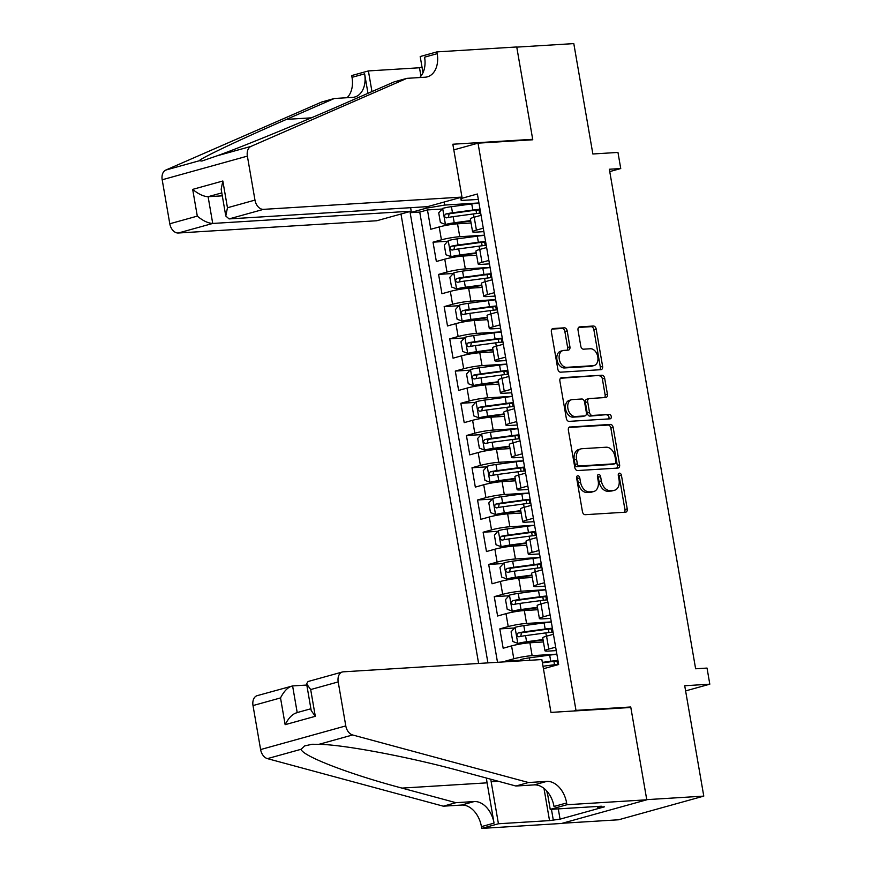 <?xml version="1.0" encoding="UTF-8"?>
<svg xmlns="http://www.w3.org/2000/svg" width="872" height="872" viewBox="0 0 872 872"><rect width="100%" height="100%" fill="white"/><g stroke="black" fill="none" stroke-linecap="round" stroke-linejoin="round"><path stroke-width="1.31" d="M577.82 475.741A2.256 1.548 74.5 0 0 577.602 475.774A2.256 1.548 74.5 0 0 576.632 478.052L582.442 511.657A3.226 2.213 74.5 0 0 585.232 514.687L625.54 512.191A3.226 2.213 74.5 0 0 625.856 512.147A3.226 2.213 74.5 0 0 627.23 508.899L621.42 475.284A2.256 1.548 74.5 0 0 619.469 473.169A2.256 1.548 74.5 0 0 619.251 473.202A2.256 1.548 74.5 0 0 618.292 475.48L619.044 479.829A10.333 7.096 74.5 0 1 614.64 490.228A10.333 7.096 74.5 0 1 613.626 490.391L610.258 490.598A10.333 7.096 74.5 0 1 601.353 480.919L600.601 476.57A2.256 1.548 74.5 0 0 598.65 474.455A2.256 1.548 74.5 0 0 598.421 474.488A2.256 1.548 74.5 0 0 597.462 476.766L598.214 481.115A10.333 7.096 74.5 0 1 593.81 491.514A10.333 7.096 74.5 0 1 592.797 491.677L589.439 491.884A10.333 7.096 74.5 0 1 580.523 482.205L579.771 477.856A2.256 1.548 74.5 0 0 577.82 475.741M567.171 330.848A3.226 2.213 74.5 0 0 564.38 327.828L553.077 328.526A3.226 2.213 74.5 0 0 552.75 328.581A3.226 2.213 74.5 0 0 551.377 331.829L557.829 369.15A3.226 2.213 74.5 0 0 560.609 372.18L600.917 369.684A3.226 2.213 74.5 0 0 601.233 369.63A3.226 2.213 74.5 0 0 602.617 366.382L596.165 329.06A3.226 2.213 74.5 0 0 593.385 326.03L579.717 326.88A3.226 2.213 74.5 0 0 579.4 326.924A3.226 2.213 74.5 0 0 578.027 330.183L580.785 346.151A3.226 2.213 74.5 0 0 583.575 349.182L590.344 348.756A8.633 5.93 74.5 0 1 597.68 356.245A8.633 5.93 74.5 0 1 594.115 365.542A8.633 5.93 74.5 0 1 593.265 365.684L566.735 367.319A8.633 5.93 74.5 0 1 559.399 359.842A8.633 5.93 74.5 0 1 562.963 350.544A8.633 5.93 74.5 0 1 563.813 350.402L568.228 350.13A3.226 2.213 74.5 0 0 568.555 350.075A3.226 2.213 74.5 0 0 569.928 346.827L567.171 330.848L564.86 331.491A3.226 2.213 74.5 0 0 562.08 328.461L551.954 329.093M575.989 710.375L630.739 706.985L646.752 799.646L703.78 796.114L684.716 685.741L709.808 684.182L707.029 668.072L695.627 668.78L609.343 169.244L620.744 168.547L617.965 152.426L592.862 153.984L573.798 43.6L516.769 47.121L532.77 139.782L478.02 143.161L575.989 710.375L573.732 710.996M570.07 426.899A3.226 2.213 74.5 0 0 569.743 426.953A3.226 2.213 74.5 0 0 568.37 430.201L574.822 467.534A3.226 2.213 74.5 0 0 577.602 470.553L617.91 468.068A3.226 2.213 74.5 0 0 618.226 468.013A3.226 2.213 74.5 0 0 619.611 464.765L613.158 427.433A3.226 2.213 74.5 0 0 610.378 424.413L569.449 427.073M566.32 418.342L559.879 381.02A3.226 2.213 74.5 0 1 561.252 377.761A3.226 2.213 74.5 0 1 561.568 377.718L601.876 375.222A3.226 2.213 74.5 0 1 604.667 378.252L607.424 394.22A3.226 2.213 74.5 0 1 606.051 397.469A3.226 2.213 74.5 0 1 605.724 397.523L589.385 398.537A3.226 2.213 74.5 0 0 589.069 398.591A3.226 2.213 74.5 0 0 587.684 401.839L589.516 412.434A3.226 2.213 74.5 0 0 592.306 415.454L609.321 414.407A2.256 1.548 74.5 0 1 611.239 416.358A2.256 1.548 74.5 0 1 610.313 418.8A2.256 1.548 74.5 0 1 610.084 418.833L569.111 421.372A3.226 2.213 74.5 0 1 566.32 418.342M703.78 796.114L618.597 819.778L562.342 823.255M442.169 209.029L427.454 209.934L430.801 229.271L439.194 226.938L441.428 239.833A13.156 1.384 -9.8 0 1 459.762 236.715L484.505 235.178M447.739 241.261L433.024 242.165L436.36 261.502L444.764 259.169L446.987 272.064A13.156 1.384 -9.8 0 1 465.332 268.936L490.064 267.41M453.298 273.481L438.594 274.397L441.93 293.733L450.334 291.401L452.557 304.284A13.156 1.384 -9.8 0 1 470.891 301.167L495.634 299.641M458.868 305.712L444.153 306.617L447.5 325.954L455.903 323.621L458.127 336.516A13.156 1.384 -9.8 0 1 476.461 333.398L501.204 331.861M464.438 337.944L449.723 338.848L453.058 358.185L461.462 355.852L463.697 368.747A13.156 1.384 -9.8 0 1 482.031 365.619L506.763 364.093M469.997 370.164L455.293 371.08L458.628 390.416L467.032 388.084L469.256 400.967A13.156 1.384 -9.8 0 1 487.59 397.85L512.333 396.324M475.567 402.395L460.852 403.3L464.198 422.637L472.602 420.304L474.826 433.199A13.156 1.384 -9.8 0 1 493.16 430.081L517.903 428.544M481.137 434.627L466.422 435.531L469.757 454.868L478.161 452.535L480.396 465.43A13.156 1.384 -9.8 0 1 498.73 462.302L523.473 460.776M486.707 466.847L471.992 467.763L475.327 487.099L483.731 484.767L485.955 497.65A13.156 1.384 -9.8 0 1 504.288 494.533L529.032 493.007M492.266 499.078L477.551 499.983L480.897 519.32L489.301 516.987L491.525 529.882A13.156 1.384 -9.8 0 1 509.858 526.764L534.601 525.227M497.836 531.31L483.121 532.214L486.467 551.551L494.871 549.218L497.095 562.113A13.156 1.384 -9.8 0 1 515.428 558.985L540.171 557.459M503.406 563.53L488.691 564.446L492.026 583.782L500.43 581.45L502.664 594.333A13.156 1.384 -9.8 0 1 520.998 591.216L545.73 589.69M508.965 595.761L494.261 596.666L497.596 616.003L506 613.67L508.223 626.565A13.156 1.384 -9.8 0 1 526.557 623.447L551.3 621.91M514.535 627.993L499.82 628.897L503.166 648.234L511.57 645.901A13.156 1.384 -9.8 0 1 529.904 642.784L543.43 641.945M439.194 226.938A13.156 1.384 170.2 0 1 457.538 223.821L471.065 222.981M444.764 259.169A13.156 1.384 170.2 0 1 463.097 256.052L476.624 255.213M450.334 291.401A13.156 1.384 170.2 0 1 468.667 288.272L482.194 287.433M455.903 323.621A13.156 1.384 170.2 0 1 474.237 320.504L487.764 319.664M461.462 355.852A13.156 1.384 170.2 0 1 479.796 352.735L493.334 351.896M467.032 388.084A13.156 1.384 170.2 0 1 485.366 384.955L498.893 384.116M472.602 420.304A13.156 1.384 170.2 0 1 490.936 417.187L504.463 416.347M478.161 452.535A13.156 1.384 170.2 0 1 496.495 449.418L510.033 448.579M483.731 484.767A13.156 1.384 170.2 0 1 502.065 481.638L515.592 480.799M489.301 516.987A13.156 1.384 170.2 0 1 507.635 513.87L521.162 513.03M494.871 549.218A13.156 1.384 170.2 0 1 513.205 546.101L526.732 545.262M500.43 581.45A13.156 1.384 170.2 0 1 518.764 578.321L532.291 577.482M506 613.67A13.156 1.384 170.2 0 1 524.334 610.553L537.861 609.713M453.811 149.886L478.02 143.161M400.989 214.022L478.619 663.461M427.454 209.934L419.748 212.081L410.156 212.67L487.928 662.884M410.156 212.67L426.277 208.201L426.027 206.74M461.07 197.334L461.266 198.478L477.387 193.998L558.658 664.519L543.441 668.748M483.884 231.636L476.341 232.105A13.156 1.384 -9.8 0 1 472.58 231.789A13.156 1.384 -9.8 0 1 476.417 230.11L483.295 228.202M489.454 263.867L481.9 264.336A13.156 1.384 -9.8 0 1 478.15 264.009A13.156 1.384 -9.8 0 1 481.987 262.341L488.865 260.434M495.024 296.099L487.47 296.556A13.156 1.384 -9.8 0 1 483.72 296.24A13.156 1.384 -9.8 0 1 487.557 294.562L494.424 292.654M500.593 328.319L493.04 328.788A13.156 1.384 -9.8 0 1 489.279 328.472A13.156 1.384 -9.8 0 1 493.116 326.793L499.994 324.885M506.152 360.55L498.599 361.019A13.156 1.384 -9.8 0 1 494.849 360.692A13.156 1.384 -9.8 0 1 498.686 359.024L505.564 357.117M511.722 392.782L504.169 393.239A13.156 1.384 -9.8 0 1 500.419 392.923A13.156 1.384 -9.8 0 1 504.256 391.245L511.134 389.337M517.292 425.002L509.738 425.471A13.156 1.384 -9.8 0 1 505.978 425.155A13.156 1.384 -9.8 0 1 509.815 423.476L516.693 421.568M522.851 457.233L515.308 457.702A13.156 1.384 -9.8 0 1 511.548 457.386A13.156 1.384 -9.8 0 1 515.385 455.707L522.263 453.8M528.421 489.465L520.867 489.922A13.156 1.384 -9.8 0 1 517.118 489.606A13.156 1.384 -9.8 0 1 520.955 487.939L527.833 486.02M533.991 521.685L526.437 522.154A13.156 1.384 -9.8 0 1 522.688 521.838A13.156 1.384 -9.8 0 1 526.525 520.159L533.392 518.251M539.561 553.916L532.007 554.385A13.156 1.384 -9.8 0 1 528.247 554.069A13.156 1.384 -9.8 0 1 532.083 552.39L538.961 550.483M545.12 586.148L537.566 586.605A13.156 1.384 -9.8 0 1 533.817 586.289A13.156 1.384 -9.8 0 1 537.653 584.622L544.531 582.703M550.69 618.368L543.136 618.837A13.156 1.384 -9.8 0 1 539.387 618.521A13.156 1.384 -9.8 0 1 543.223 616.842L550.09 614.934M520.104 660.213L505.389 661.129L513.793 658.796A13.156 1.384 -9.8 0 1 532.127 655.668L556.87 654.142M556.26 650.599L548.706 651.068A13.156 1.384 -9.8 0 1 544.946 650.752A13.156 1.384 -9.8 0 1 548.782 649.073L555.66 647.166M544.946 650.752L542.722 637.857A13.156 1.384 -9.8 0 1 546.559 636.178L553.437 634.271M481.072 215.308L474.194 217.215A13.156 1.384 170.2 0 0 470.357 218.894L472.58 231.789M486.631 247.539L479.764 249.447A13.156 1.384 170.2 0 0 475.927 251.125L478.15 264.009M492.2 279.77L485.323 281.678A13.156 1.384 170.2 0 0 481.486 283.346L483.72 296.24M497.77 311.991L490.892 313.898A13.156 1.384 170.2 0 0 487.056 315.577L489.279 328.472M503.34 344.222L496.462 346.13A13.156 1.384 170.2 0 0 492.626 347.808L494.849 360.692M508.899 376.453L502.021 378.361A13.156 1.384 170.2 0 0 498.185 380.039L500.419 392.923M514.469 408.674L507.591 410.581A13.156 1.384 170.2 0 0 503.754 412.26L505.978 425.155M520.039 440.905L513.161 442.813A13.156 1.384 170.2 0 0 509.324 444.491L511.548 457.386M525.598 473.136L518.731 475.044A13.156 1.384 170.2 0 0 514.894 476.722L517.118 489.606M531.168 505.357L524.29 507.275A13.156 1.384 170.2 0 0 520.453 508.943L522.688 521.838M536.738 537.588L529.86 539.495A13.156 1.384 170.2 0 0 526.023 541.174L528.247 554.069M542.297 569.819L535.43 571.727A13.156 1.384 170.2 0 0 531.593 573.405L533.817 586.289M547.867 602.04L540.989 603.958A13.156 1.384 170.2 0 0 537.152 605.626L539.387 618.521M499.82 628.897L508.223 626.565M494.261 596.666L502.664 594.333M488.691 564.446L497.095 562.113M483.121 532.214L491.525 529.882M477.551 499.983L485.955 497.65M471.992 467.763L480.396 465.43M466.422 435.531L474.826 433.199M460.852 403.3L469.256 400.967M455.293 371.08L463.697 368.747M449.723 338.848L458.127 336.516M444.153 306.617L452.557 304.284M438.594 274.397L446.987 272.064M433.024 242.165L441.428 239.833M419.748 212.081L497.509 662.295M505.389 661.129L505.509 661.793M444.088 202.053L444.611 205.073L478.935 202.958M609.746 171.599L620.744 168.547M685.61 690.907L709.808 684.182M478.325 199.416L461.19 200.473L460.667 197.443M461.266 198.478L461.19 200.473M444.611 205.073L426.277 208.201M630.739 706.985L628.483 707.617M576.664 476.886A2.256 1.548 74.5 0 1 577.471 478.499L578.223 482.848A10.333 7.096 74.5 0 0 587.139 492.527L589.439 491.884M593.81 491.514L591.51 492.146A10.333 7.096 74.5 0 1 590.497 492.32L587.139 492.527M614.64 490.228L612.34 490.86A10.333 7.096 74.5 0 1 611.316 491.034L607.958 491.241A10.333 7.096 74.5 0 1 599.042 481.562L598.29 477.213A2.256 1.548 74.5 0 0 597.494 475.6M624.352 512.267A3.226 2.213 74.5 0 0 624.93 509.531L619.12 475.927A2.256 1.548 74.5 0 0 618.313 474.314M616.722 468.144A3.226 2.213 74.5 0 0 617.3 465.408L610.858 428.076A3.226 2.213 74.5 0 0 608.067 425.056L568.947 427.465M577.351 463.86A2.256 1.548 74.5 0 0 579.302 465.975L614.684 463.795A2.256 1.548 74.5 0 0 614.913 463.751A2.256 1.548 74.5 0 0 615.872 461.484L615.076 456.895A10.333 7.096 74.5 0 0 606.16 447.216L581.984 448.709A10.333 7.096 74.5 0 0 580.959 448.873A10.333 7.096 74.5 0 0 576.566 459.272L577.351 463.86L575.051 464.504A2.256 1.548 74.5 0 0 577.002 466.618L579.302 465.975M612.82 464.307A2.256 1.548 74.5 0 1 612.602 464.395A2.256 1.548 74.5 0 1 612.384 464.427L577.002 466.618M580.959 448.873L578.659 449.516A10.333 7.096 74.5 0 0 574.256 459.915L576.566 459.272M575.051 464.504L574.256 459.915M560.456 378.285L601.876 375.222M604.536 397.599A3.226 2.213 74.5 0 0 605.124 394.863L602.356 378.884A3.226 2.213 74.5 0 0 599.576 375.865M587.085 399.169A3.226 2.213 74.5 0 0 586.758 399.223A3.226 2.213 74.5 0 0 585.385 402.472L587.216 413.077A3.226 2.213 74.5 0 0 590.006 416.097L609.321 414.407M608.689 418.92A2.256 1.548 74.5 0 0 608.754 416.435A2.256 1.548 74.5 0 0 607.021 415.05M572.413 399.583A8.633 5.93 74.5 0 0 571.574 399.725A8.633 5.93 74.5 0 0 568.01 409.023A8.633 5.93 74.5 0 0 575.346 416.511L584.687 415.933A3.226 2.213 74.5 0 0 585.014 415.879A3.226 2.213 74.5 0 0 586.387 412.63L584.556 402.025A3.226 2.213 74.5 0 0 581.766 399.005L572.413 399.583M571.574 399.725L569.263 400.368A8.633 5.93 74.5 0 0 565.71 409.666A8.633 5.93 74.5 0 0 573.035 417.143L575.346 416.511M583.008 416.402A3.226 2.213 74.5 0 1 582.703 416.511A3.226 2.213 74.5 0 1 582.387 416.565L573.035 417.143M567.04 350.195A3.226 2.213 74.5 0 0 567.628 347.459L564.86 331.491M562.963 350.544L560.663 351.176A8.633 5.93 74.5 0 0 557.099 360.485A8.633 5.93 74.5 0 0 564.435 367.962L566.735 367.319M594.115 365.542L591.816 366.185A8.633 5.93 74.5 0 1 590.965 366.327L564.435 367.962M599.729 369.761A3.226 2.213 74.5 0 0 600.307 367.025L593.865 329.692A3.226 2.213 74.5 0 0 591.074 326.673L578.605 327.447M519.45 660.932L520.704 659.548A8.72 0.916 -9.8 0 1 529.369 657.859L549.676 655.123A25.157 2.638 -9.8 0 1 556.892 654.305M556.445 664.508A10.355 1.09 -9.8 0 1 557.546 664.181L557.012 661.107M543.005 666.252L551.398 665.118A25.157 2.638 -9.8 0 1 558.625 664.301M557.949 660.431A25.157 2.638 170.2 0 0 550.733 661.249L542.34 662.382M542.417 662.851L549.382 661.913A20.884 2.191 -9.8 0 1 558.058 661.041M558.549 663.886A20.884 2.191 -9.8 0 1 557.546 664.181M547.758 795.057L546.69 790.915M306.802 685.043L292.6 685.926L297.199 712.566M528.497 782.522L515.897 786.021L461.964 771.437C411.028 757.332 343.492 744.524 318.934 744.328L312.078 744.263L304.633 745.92L301.123 749.277C302.203 756.002 349.836 774.336 401.992 788.103L455.925 802.687L474.172 801.553A23.021 15.816 -105.5 0 1 494.043 823.124L481.431 826.623L481.747 828.4L561.59 823.462L646.773 799.798L630.827 707.475L550.973 712.402L541.85 659.548L343.372 671.822A9.865 6.78 74.5 0 0 342.391 671.985A9.865 6.78 74.5 0 0 338.194 681.915L345.792 725.907A9.865 6.78 74.5 0 0 352.615 734.965L528.497 782.522L546.755 781.388A23.021 15.816 -105.5 0 1 566.626 802.97L566.931 804.736L646.773 799.798M455.925 802.687L443.314 806.186L461.571 805.052A23.021 15.816 -105.5 0 1 481.431 826.623M566.626 802.97L554.014 806.469A23.021 15.816 -105.5 0 0 534.144 784.898L515.897 786.021M338.194 681.915L310.683 689.556L315.304 716.304L285.144 724.676L280.522 697.927L253.011 705.568L260.608 749.56L345.792 725.907M301.123 749.277L267.432 758.629L443.314 806.186M566.931 804.736L550.232 809.38L601.342 806.219L597.658 807.243L597.516 806.447M558.287 808.878L560.064 819.157L604.503 806.818L597.658 807.243M560.064 819.157L549.534 820.607L498.435 823.768L481.747 828.4M490.805 779.241A36.995 26.596 -93.5 0 0 491.165 781.704L498.435 823.768M550.232 809.38L547.136 791.427M486.456 778.064A42.837 30.793 -93.5 0 0 487.088 782.838L494.043 823.124M267.432 758.629A9.865 6.78 -105.5 0 1 260.608 749.56M253.011 705.568A9.865 6.78 -105.5 0 1 257.207 695.649L292.6 685.926C288.142 686.918 284.119 690.918 280.522 697.927M549.534 820.607L543.975 788.375M551.442 809.303L553.219 819.582M310.683 689.556L306.595 683.822L308.045 681.523L342.391 671.985M315.304 716.304L311.217 710.571L306.595 683.822M285.144 724.676C288.73 717.667 292.763 713.667 297.221 712.675M461.964 197.083L263.486 209.356L229.064 218.916L427.553 206.642L461.964 197.083L452.841 144.229L532.683 139.291L516.736 46.968L436.894 51.895L420.195 56.538L422.996 72.736M410.603 207.689L411.203 211.188L376.78 220.747L178.302 233.009A9.865 6.78 -105.5 0 1 169.789 223.766L162.192 179.774A9.865 6.78 -105.5 0 1 165.767 170.073L321.692 102.013L334.292 98.503L286.485 119.377C240.181 139.498 199.078 159.009 199.459 160.71L201.846 161.048L217.27 155.761C240.378 147.542 301.374 122.494 346.457 102.722L394.264 81.848L406.875 78.349L425.122 77.216A23.021 15.816 74.5 0 0 427.389 76.834A23.021 15.816 74.5 0 0 437.199 53.672L436.894 51.895M367.984 93.326L364.616 73.837A23.021 15.816 74.5 0 1 354.806 96.999A23.021 15.816 74.5 0 1 352.539 97.381L334.292 98.503M169.789 223.766L197.301 216.125L192.679 189.377L222.84 181.005L227.461 207.754L254.973 200.102L247.376 156.121L162.192 179.774M217.27 155.761L250.951 146.409L406.875 78.349M420.936 76.115L419.497 67.765L422.015 67.068M347.045 97.719A23.021 15.816 74.5 0 0 352.016 77.336L351.699 75.559L368.398 70.926L371.963 91.582M419.497 67.765L368.398 70.926M530.427 139.923L532.683 139.291M411.203 211.188L212.724 223.45L178.302 233.009M250.951 146.409A9.865 6.78 74.5 0 0 247.376 156.121M254.973 200.102A9.865 6.78 74.5 0 0 263.486 209.356M419.617 77.554A23.021 15.816 74.5 0 0 424.588 57.171L437.199 53.672M222.305 195.829L208.103 196.701L212.724 223.45C208.048 223.221 202.904 220.769 197.301 216.125M192.679 189.377C198.282 194.02 203.427 196.462 208.103 196.701L221.793 192.897M222.84 181.005L221.172 189.246L225.783 215.994L229.064 218.916M227.461 207.754L225.783 215.994M551.333 622.085A25.157 2.638 -9.8 0 0 544.106 622.902L523.81 625.627A8.72 0.916 -9.8 0 0 515.145 627.317L511.09 631.818L512.758 641.487L517.924 643.427A8.72 0.916 -9.8 0 1 526.59 641.748L543.016 639.536M517.924 643.427L543.093 640.004M550.875 632.287A10.355 1.09 -9.8 0 1 551.976 631.949L551.453 628.876M552.39 628.211A25.157 2.638 170.2 0 0 545.163 629.028L524.868 631.753A8.72 0.916 170.2 0 0 518.208 632.941C516.279 634.751 516.507 636.037 518.873 636.811A8.72 0.916 -9.8 0 1 525.533 635.623L545.828 632.887A25.157 2.638 -9.8 0 1 553.055 632.069M520.726 636.418L521.489 632.745L543.823 629.682A20.884 2.191 -9.8 0 1 552.488 628.81M552.979 631.655A20.884 2.191 -9.8 0 1 551.976 631.949M545.763 589.854A25.157 2.638 -9.8 0 0 538.536 590.671L518.24 593.407A8.72 0.916 -9.8 0 0 509.575 595.086L505.52 599.587L507.199 609.256L512.355 611.207A8.72 0.916 -9.8 0 1 521.02 609.517L537.446 607.304M512.355 611.207L537.523 607.773M545.316 600.056A10.355 1.09 -9.8 0 1 546.417 599.718L545.883 596.655M546.82 595.979A25.157 2.638 170.2 0 0 539.594 596.797L519.298 599.522A8.72 0.916 170.2 0 0 512.638 600.721C510.709 602.519 510.938 603.806 513.303 604.579A8.72 0.916 -9.8 0 1 519.963 603.391L540.259 600.666A25.157 2.638 -9.8 0 1 547.485 599.849M515.156 604.198L515.919 600.514L538.253 597.462A20.884 2.191 -9.8 0 1 546.929 596.59M547.42 599.435A20.884 2.191 -9.8 0 1 546.417 599.718M540.193 557.622A25.157 2.638 -9.8 0 0 532.966 558.44L512.671 561.176A8.72 0.916 -9.8 0 0 504.005 562.865L499.961 567.367L501.629 577.035L506.785 578.975A8.72 0.916 -9.8 0 1 515.45 577.286L531.876 575.084M506.785 578.975L531.964 575.553M539.746 567.825A10.355 1.09 -9.8 0 1 540.847 567.498L540.313 564.424M541.25 563.748A25.157 2.638 170.2 0 0 534.024 564.566L513.728 567.301A8.72 0.916 170.2 0 0 507.068 568.49C505.15 570.288 505.368 571.585 507.744 572.359A8.72 0.916 -9.8 0 1 514.393 571.16L534.7 568.435A25.157 2.638 -9.8 0 1 541.926 567.618M509.586 571.967L510.36 568.282L532.683 565.23A20.884 2.191 -9.8 0 1 541.359 564.358M541.85 567.203A20.884 2.191 -9.8 0 1 540.847 567.498M534.634 525.402A25.157 2.638 -9.8 0 0 527.407 526.219L507.101 528.944A8.72 0.916 -9.8 0 0 498.435 530.634L494.391 535.135L496.059 544.804L501.226 546.744A8.72 0.916 -9.8 0 1 509.891 545.065L526.317 542.853M501.226 546.744L526.394 543.321M534.176 535.604A10.355 1.09 -9.8 0 1 535.277 535.266L534.754 532.192M535.691 531.528A25.157 2.638 170.2 0 0 528.465 532.345L508.158 535.07A8.72 0.916 170.2 0 0 501.509 536.258C499.58 538.068 499.798 539.354 502.174 540.128A8.72 0.916 -9.8 0 1 508.834 538.94L529.13 536.204A25.157 2.638 -9.8 0 1 536.356 535.386M504.027 539.735L504.79 536.062L527.124 532.999A20.884 2.191 -9.8 0 1 535.79 532.127M536.28 534.972A20.884 2.191 -9.8 0 1 535.277 535.266M529.064 493.171A25.157 2.638 -9.8 0 0 521.838 493.988L501.542 496.724A8.72 0.916 -9.8 0 0 492.876 498.403L488.821 502.904L490.489 512.572L495.656 514.524A8.72 0.916 -9.8 0 1 504.321 512.834L520.748 510.621M495.656 514.524L520.824 511.09M528.617 503.373A10.355 1.09 -9.8 0 1 529.718 503.035L529.184 499.961M530.122 499.296A25.157 2.638 170.2 0 0 522.895 500.114L502.599 502.839A8.72 0.916 170.2 0 0 495.939 504.038C494.01 505.836 494.239 507.123 496.604 507.896A8.72 0.916 -9.8 0 1 503.264 506.708L523.56 503.983A25.157 2.638 -9.8 0 1 530.786 503.166M498.457 507.515L499.22 503.831L521.554 500.768A20.884 2.191 -9.8 0 1 530.231 499.907M530.721 502.752A20.884 2.191 -9.8 0 1 529.718 503.035M523.494 460.939A25.157 2.638 -9.8 0 0 516.268 461.757L495.972 464.493A8.72 0.916 -9.8 0 0 487.306 466.182L483.262 470.684L484.93 480.352L490.086 482.292A8.72 0.916 -9.8 0 1 498.751 480.603L515.178 478.401M490.086 482.292L515.265 478.87M523.047 471.142A10.355 1.09 -9.8 0 1 524.148 470.815L523.614 467.741M524.552 467.065A25.157 2.638 170.2 0 0 517.325 467.883L497.029 470.618A8.72 0.916 170.2 0 0 490.369 471.807C488.451 473.605 488.669 474.902 491.045 475.676A8.72 0.916 -9.8 0 1 497.694 474.477L518.001 471.752A25.157 2.638 -9.8 0 1 525.227 470.935M492.887 475.284L493.65 471.599L515.984 468.547A20.884 2.191 -9.8 0 1 524.661 467.675M525.151 470.52A20.884 2.191 -9.8 0 1 524.148 470.815M517.924 428.719A25.157 2.638 -9.8 0 0 510.709 429.536L490.402 432.261A8.72 0.916 -9.8 0 0 481.736 433.951L477.693 438.453L479.36 448.121L484.527 450.061A8.72 0.916 -9.8 0 1 493.192 448.382L509.619 446.17M484.527 450.061L509.695 446.638M517.478 438.921A10.355 1.09 -9.8 0 1 518.578 438.583L518.044 435.51M518.993 434.845A25.157 2.638 170.2 0 0 511.766 435.662L491.459 438.387A8.72 0.916 170.2 0 0 484.81 439.575C482.881 441.385 483.099 442.671 485.475 443.445A8.72 0.916 -9.8 0 1 492.135 442.257L512.431 439.521A25.157 2.638 -9.8 0 1 519.658 438.703M487.317 443.052L488.091 439.379L510.414 436.316A20.884 2.191 -9.8 0 1 519.091 435.444M519.581 438.289A20.884 2.191 -9.8 0 1 518.578 438.583M512.365 396.488A25.157 2.638 -9.8 0 0 505.139 397.305L484.843 400.041A8.72 0.916 -9.8 0 0 476.177 401.72L472.123 406.221L473.79 415.89L478.957 417.841A8.72 0.916 -9.8 0 1 487.622 416.151L504.049 413.938M478.957 417.841L504.125 414.407M511.908 406.69A10.355 1.09 -9.8 0 1 513.009 406.352L512.485 403.278M513.423 402.613A25.157 2.638 170.2 0 0 506.196 403.431L485.9 406.156A8.72 0.916 170.2 0 0 479.24 407.355C477.311 409.153 477.54 410.44 479.905 411.213A8.72 0.916 -9.8 0 1 486.565 410.025L506.861 407.3A25.157 2.638 -9.8 0 1 514.088 406.483M481.758 410.832L482.521 407.148L504.855 404.085A20.884 2.191 -9.8 0 1 513.521 403.224M514.022 406.069A20.884 2.191 -9.8 0 1 513.009 406.352M506.796 364.256A25.157 2.638 -9.8 0 0 499.569 365.074L479.273 367.81A8.72 0.916 -9.8 0 0 470.608 369.499L466.553 374.001L468.231 383.669L473.387 385.609A8.72 0.916 -9.8 0 1 482.053 383.92L498.479 381.718M473.387 385.609L498.566 382.187M506.349 374.459A10.355 1.09 -9.8 0 1 507.45 374.132L506.915 371.058M507.853 370.382A25.157 2.638 170.2 0 0 500.626 371.2L480.33 373.935A8.72 0.916 170.2 0 0 473.67 375.123C471.752 376.922 471.97 378.219 474.335 378.993A8.72 0.916 -9.8 0 1 480.995 377.794L501.291 375.069A25.157 2.638 -9.8 0 1 508.518 374.252M476.188 378.601L476.951 374.916L499.285 371.864A20.884 2.191 -9.8 0 1 507.962 370.992M508.452 373.837A20.884 2.191 -9.8 0 1 507.45 374.132M501.226 332.036A25.157 2.638 -9.8 0 0 493.999 332.853L473.703 335.578A8.72 0.916 -9.8 0 0 465.038 337.268L460.994 341.77L462.661 351.438L467.828 353.378A8.72 0.916 -9.8 0 1 476.493 351.699L492.909 349.487M467.828 353.378L492.996 349.955M500.779 342.238A10.355 1.09 -9.8 0 1 501.88 341.9L501.346 338.827M502.283 338.162A25.157 2.638 170.2 0 0 495.056 338.979L474.76 341.704A8.72 0.916 170.2 0 0 468.101 342.892C466.182 344.702 466.4 345.988 468.776 346.762A8.72 0.916 -9.8 0 1 475.425 345.574L495.732 342.838A25.157 2.638 -9.8 0 1 502.959 342.02M470.618 346.369L471.392 342.696L493.716 339.633A20.884 2.191 -9.8 0 1 502.392 338.761M502.882 341.606A20.884 2.191 -9.8 0 1 501.88 341.9M495.667 299.805A25.157 2.638 -9.8 0 0 488.44 300.622L468.133 303.358A8.72 0.916 -9.8 0 0 459.468 305.037L455.424 309.538L457.092 319.207L462.258 321.158A8.72 0.916 -9.8 0 1 470.924 319.468L487.35 317.255M462.258 321.158L487.426 317.724M495.209 310.007A10.355 1.09 -9.8 0 1 496.31 309.669L495.787 306.595M496.724 305.93A25.157 2.638 170.2 0 0 489.497 306.748L469.201 309.473A8.72 0.916 170.2 0 0 462.542 310.672C460.612 312.47 460.841 313.757 463.206 314.53A8.72 0.916 -9.8 0 1 469.866 313.342L490.162 310.617A25.157 2.638 -9.8 0 1 497.389 309.8M465.059 314.149L465.822 310.465L488.157 307.402A20.884 2.191 -9.8 0 1 496.822 306.541M497.313 309.386A20.884 2.191 -9.8 0 1 496.31 309.669M490.097 267.573A25.157 2.638 -9.8 0 0 482.87 268.391L462.574 271.127A8.72 0.916 -9.8 0 0 453.909 272.816L449.854 277.318L451.533 286.986L456.688 288.926A8.72 0.916 -9.8 0 1 465.354 287.237L481.78 285.035M456.688 288.926L481.856 285.504M489.65 277.776A10.355 1.09 -9.8 0 1 490.751 277.449L490.217 274.375M491.154 273.699A25.157 2.638 170.2 0 0 483.927 274.517L463.632 277.252A8.72 0.916 170.2 0 0 456.972 278.44C455.042 280.239 455.271 281.536 457.637 282.31A8.72 0.916 -9.8 0 1 464.296 281.111L484.592 278.386A25.157 2.638 -9.8 0 1 491.819 277.569M459.49 281.918L460.253 278.233L482.587 275.181A20.884 2.191 -9.8 0 1 491.263 274.309M491.754 277.154A20.884 2.191 -9.8 0 1 490.751 277.449M484.527 235.353A25.157 2.638 -9.8 0 0 477.3 236.17L457.004 238.895A8.72 0.916 -9.8 0 0 448.339 240.585L444.295 245.087L445.963 254.755L451.118 256.695A8.72 0.916 -9.8 0 1 459.784 255.016L476.21 252.804M451.118 256.695L476.297 253.272M484.08 245.555A10.355 1.09 -9.8 0 1 485.181 245.217L484.647 242.144M485.584 241.479A25.157 2.638 170.2 0 0 478.357 242.296L458.062 245.021A8.72 0.916 170.2 0 0 451.402 246.209C449.483 248.019 449.701 249.305 452.078 250.079A8.72 0.916 -9.8 0 1 458.727 248.891L479.033 246.155A25.157 2.638 -9.8 0 1 486.26 245.337M453.92 249.686L454.683 246.013L477.017 242.95A20.884 2.191 -9.8 0 1 485.693 242.078M486.184 244.923A20.884 2.191 -9.8 0 1 485.181 245.217M478.968 203.121A25.157 2.638 -9.8 0 0 471.741 203.939L451.434 206.675A8.72 0.916 -9.8 0 0 442.769 208.354L438.725 212.855L440.393 222.524L445.559 224.475A8.72 0.916 -9.8 0 1 454.225 222.785L470.651 220.572M445.559 224.475L470.727 221.041M478.51 213.324A10.355 1.09 -9.8 0 1 479.611 212.986L479.077 209.912M480.025 209.247A25.157 2.638 170.2 0 0 472.798 210.065L452.492 212.79A8.72 0.916 170.2 0 0 445.843 213.989C443.913 215.787 444.131 217.074 446.508 217.847A8.72 0.916 -9.8 0 1 453.168 216.659L473.463 213.934A25.157 2.638 -9.8 0 1 480.69 213.117M448.361 217.466L449.124 213.782L471.458 210.719A20.884 2.191 -9.8 0 1 480.123 209.858M480.614 212.703A20.884 2.191 -9.8 0 1 479.611 212.986M457.538 223.821L459.762 236.715M463.097 256.052L465.332 268.936M468.667 288.272L470.891 301.167M474.237 320.504L476.461 333.398M479.796 352.735L482.031 365.619M485.366 384.955L487.59 397.85M490.936 417.187L493.16 430.081M496.495 449.418L498.73 462.302M502.065 481.638L504.288 494.533M507.635 513.87L509.858 526.764M513.205 546.101L515.428 558.985M518.764 578.321L520.998 591.216M524.334 610.553L526.557 623.447M529.904 642.784L532.127 655.668M546.559 636.178L548.782 649.073M474.194 217.215L476.417 230.11M479.764 249.447L481.987 262.341M485.323 281.678L487.557 294.562M490.892 313.898L493.116 326.793M496.462 346.13L498.686 359.024M502.021 378.361L504.256 391.245M507.591 410.581L509.815 423.476M513.161 442.813L515.385 455.707M518.731 475.044L520.955 487.939M524.29 507.275L526.525 520.159M529.86 539.495L532.083 552.39M535.43 571.727L537.653 584.622M540.989 603.958L543.223 616.842M511.57 645.901L513.793 658.796M578.223 482.848L580.523 482.205M590.497 492.32L592.797 491.677M598.29 477.213L600.601 476.57M599.042 481.562L601.353 480.919M607.958 491.241L610.258 490.598M611.316 491.034L613.626 490.391M619.12 475.927L621.42 475.284M624.93 509.531L627.23 508.899M577.471 478.499L579.771 477.856M608.067 425.056L610.378 424.413M610.858 428.076L613.158 427.433M617.3 465.408L619.611 464.765M612.384 464.427L614.684 463.795M560.947 377.881L561.568 377.718M602.356 378.884L604.667 378.252M605.124 394.863L607.424 394.22M585.385 402.472L587.684 401.839M587.216 413.077L589.516 412.434M590.006 416.097L592.306 415.454M582.387 416.565L584.687 415.933M567.628 347.459L569.928 346.827M590.965 366.327L593.265 365.684M579.106 327.044L579.717 326.88M591.074 326.673L593.385 326.03M593.865 329.692L596.165 329.06M600.307 367.025L602.617 366.382M552.456 328.69L553.077 328.526M562.08 328.461L564.38 327.828M520.606 659.657L520.813 660.856M551.398 665.118L551.627 666.481M549.676 655.123L550.733 661.249M529.369 657.859L529.795 660.3M474.172 801.553L461.571 805.052M534.144 784.898L546.755 781.388M352.615 734.965L318.934 744.328M401.992 788.103L487.088 782.838M498.304 781.268L491.165 781.704M165.767 170.073L199.459 160.71M364.616 73.837L352.016 77.336M286.485 119.377L311.315 117.84M515.036 627.426L517.794 643.383M545.828 632.887L546.406 636.222M544.106 622.902L545.163 629.028M525.533 635.623L526.59 641.748M523.81 625.627L524.868 631.753M521.489 632.745L518.208 632.941M509.466 595.205L512.224 611.152M540.259 600.666L540.836 603.991M538.536 590.671L539.594 596.797M519.963 603.391L521.02 609.517M518.24 593.407L519.298 599.522M515.919 600.514L512.638 600.721M503.907 562.974L506.665 578.932M534.7 568.435L535.277 571.77M532.966 558.44L534.024 564.566M514.393 571.16L515.45 577.286M512.671 561.176L513.728 567.301M510.36 568.282L507.068 568.49M498.337 530.743L501.095 546.7M529.13 536.204L529.707 539.539M527.407 526.219L528.465 532.345M508.834 538.94L509.891 545.065M507.101 528.944L508.158 535.07M504.79 536.062L501.509 536.258M492.767 498.522L495.525 514.469M523.56 503.983L524.137 507.308M521.838 493.988L522.895 500.114M503.264 506.708L504.321 512.834M501.542 496.724L502.599 502.839M499.22 503.831L495.939 504.038M487.208 466.291L489.955 482.249M518.001 471.752L518.567 475.087M516.268 461.757L517.325 467.883M497.694 474.477L498.751 480.603M495.972 464.493L497.029 470.618M493.65 471.599L490.369 471.807M481.638 434.06L484.396 450.017M512.431 439.521L513.009 442.856M510.709 429.536L511.766 435.662M492.135 442.257L493.192 448.382M490.402 432.261L491.459 438.387M488.091 439.379L484.81 439.575M476.068 401.839L478.826 417.786M506.861 407.3L507.439 410.625M505.139 397.305L506.196 403.431M486.565 410.025L487.622 416.151M484.843 400.041L485.9 406.156M482.521 407.148L479.24 407.355M470.509 369.608L473.256 385.566M501.291 375.069L501.869 378.404M499.569 365.074L500.626 371.2M480.995 377.794L482.053 383.92M479.273 367.81L480.33 373.935M476.951 374.916L473.67 375.123M464.94 337.377L467.697 353.334M495.732 342.838L496.31 346.173M493.999 332.853L495.056 338.979M475.425 345.574L476.493 351.699M473.703 335.578L474.76 341.704M471.392 342.696L468.101 342.892M459.37 305.156L462.127 321.103M490.162 310.617L490.74 313.942M488.44 300.622L489.497 306.748M469.866 313.342L470.924 319.468M468.133 303.358L469.201 309.473M465.822 310.465L462.542 310.672M453.8 272.925L456.557 288.883M484.592 278.386L485.17 281.721M482.87 268.391L483.927 274.517M464.296 281.111L465.354 287.237M462.574 271.127L463.632 277.252M460.253 278.233L456.972 278.44M448.241 240.694L450.988 256.651M479.033 246.155L479.6 249.49M477.3 236.17L478.357 242.296M458.727 248.891L459.784 255.016M457.004 238.895L458.062 245.021M454.683 246.013L451.402 246.209M442.671 208.473L445.428 224.42M473.463 213.934L474.041 217.259M471.741 203.939L472.798 210.065M453.168 216.659L454.225 222.785M451.434 206.675L452.492 212.79M449.124 213.782L445.843 213.989M612.602 464.395L614.913 463.751M586.758 399.223L589.069 398.591M582.703 416.511L585.014 415.879M553.927 661.368L554.516 664.726M296.175 712.849L310.901 708.762M548.368 629.148L548.946 632.494M542.798 596.917L543.376 600.274M537.228 564.685L537.806 568.043M531.669 532.465L532.247 535.811M526.099 500.234L526.677 503.591M520.53 468.002L521.107 471.36M514.96 435.782L515.548 439.128M509.401 403.551L509.978 406.908M503.831 371.319L504.408 374.677M498.261 339.099L498.849 342.445M492.702 306.868L493.28 310.225M487.132 274.636L487.71 277.994M481.562 242.416L482.14 245.762M476.003 210.185L476.581 213.542"/></g></svg>
